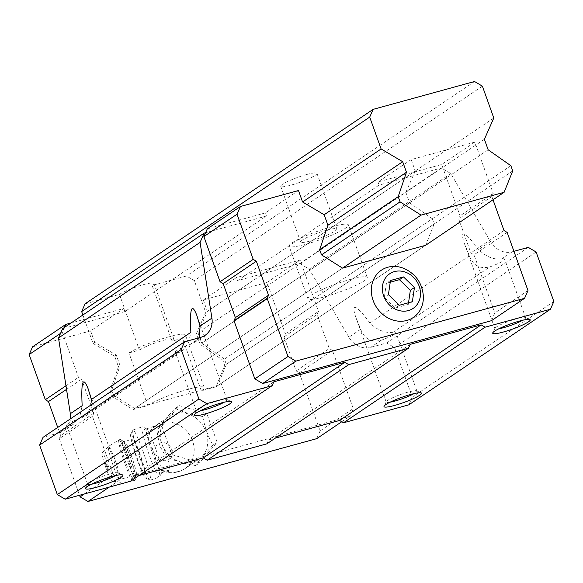 <?xml version="1.0" encoding="UTF-8"?>
<svg xmlns="http://www.w3.org/2000/svg" width="583" height="583" viewBox="0 0 583 583"><rect width="100%" height="100%" fill="white"/><g stroke="black" fill="none" stroke-linecap="round" stroke-linejoin="round"><path stroke-width="0.44" stroke-dasharray="2.92 2.19" d="M154.517 454.128L149.27 443.466L148.352 440.303L149.846 431.34L157.14 425.24L156.995 431.252L159.574 445.521L168.91 462.013L169.609 470.073L166.257 470.904L161.338 470.503L158.037 467.347L156.929 464.862L154.517 454.128M161.921 443.94A26.046 22.642 56 0 0 198.606 459.448A26.046 22.642 56 0 0 202.797 425.196A26.046 22.642 56 0 0 169.456 416.277A26.046 22.642 56 0 0 161.921 443.94M513.929 251.317L512.253 251.783A19.909 17.308 56 0 1 490.456 241.617L450.79 173.537L441.367 167.97L299.793 263.552L237.536 280.649L379.118 185.066L441.367 167.97M491.418 320.694L494.836 312.962L474.008 254.807L470.875 252.956L458.69 218.931L460.06 215.834L441.674 164.486L378.01 181.969L379.118 185.066M393.015 332.288C385.064 333.279 377.369 330.182 369.928 322.997C361.518 311.665 356.344 306.461 354.413 307.394C353.313 308.21 353.852 311.686 356.031 317.822L360.709 329.22C364.375 338.942 371.211 342.622 381.216 340.246A16.317 2.274 160.3 0 0 395.966 332.558A16.317 2.274 160.3 0 0 393.015 332.288L489.917 266.861A16.317 2.274 160.3 0 0 504.667 259.165A16.317 2.274 160.3 0 0 501.708 258.896C493.765 259.887 486.076 256.79 478.628 249.604C470.211 238.279 465.037 233.076 463.113 234.002C462.013 234.825 462.552 238.301 464.731 244.43L469.402 255.835C473.061 265.556 479.896 269.229 489.917 266.861M92.194 404.157L86.619 415.315L81.394 417.873A16.317 2.274 160.3 0 0 68.16 423.87A16.317 2.274 160.3 0 0 66.651 425.561A16.317 2.274 160.3 0 0 69.603 425.83L59.058 432.95A19.909 17.308 56 0 0 63.554 430.888A19.909 17.308 56 0 0 70.477 418.827M69.603 425.83L73.371 424.264L79.835 416.408L82.159 405.724M199.401 337.703L195.32 341.93L190.094 344.48A16.317 2.274 160.3 0 0 176.853 350.478A16.317 2.274 160.3 0 0 175.345 352.176A16.317 2.274 160.3 0 0 178.303 352.445L182.064 350.879L188.535 343.023L190.86 332.339M360.709 329.22L348.882 337.207A19.909 17.308 56 0 0 370.671 347.366L386.704 342.964L394.553 347.606L412.268 397.096L408.851 404.828M553.85 301.506L412.268 397.096M536.127 252.016L394.553 347.606M528.278 247.381L386.704 342.964M348.882 337.207L309.209 269.12L299.793 263.552M450.79 173.537L309.209 269.12M316.686 438.664L320.103 430.932L299.283 372.777L296.142 370.926L283.957 336.901L285.327 333.804L266.941 282.456L203.278 299.939L236.428 277.559L237.536 280.649M203.278 299.939L207.373 311.388L197.972 332.653L201.74 343.176L224.455 359.084L226.313 364.28L217.699 385.676L134.651 408.479L113.634 395.23L111.776 390.034L120.047 365.607L116.279 355.091L94.694 342.338L90.598 330.889L123.749 308.509L71.09 322.967M493.007 199.794L491.841 196.544L493.211 193.454L474.824 142.106L411.161 159.589L415.256 171.03L207.373 311.388M411.161 159.589L378.01 181.969M415.256 171.03L405.855 192.303L197.972 332.653M405.855 192.303L409.623 202.818L201.74 343.176M409.623 202.818L432.338 218.734L224.455 359.084M432.338 218.734L434.197 223.93L226.313 364.28M434.197 223.93L425.583 245.319L217.699 385.676M82.888 315.002L93.069 343.438L114.647 356.191L118.415 366.707L110.143 391.135L112.002 396.331L133.026 409.579L342.542 268.129L134.651 408.479M112.002 396.331L113.634 395.23M110.143 391.135L111.776 390.034M118.415 366.707L120.047 365.607M114.647 356.191L116.279 355.091M93.069 343.438L94.694 342.338M298.481 190.539L265.331 212.919L266.438 216.009L124.857 311.599L123.749 308.509M124.857 311.599L62.607 328.695M266.438 216.009L205.588 232.726M59.058 432.95L43.033 437.352M130.534 481.267L132.246 477.404L139.016 475.539M273.821 381.814L132.246 477.404M266.876 443.823L268.588 439.954L275.358 438.095M410.162 344.371L268.588 439.954M64.37 327.508L62.301 332.179L78.472 377.339L81.613 379.198L93.797 413.223L92.427 416.313L113.248 474.467L121.096 479.102L349.836 416.284L353.254 408.552L332.434 350.398L329.293 348.539L317.108 314.514L318.478 311.424L300.092 260.076L236.428 277.559M390.071 402.197A16.317 2.274 -19.7 0 1 386.201 402.066A16.317 2.274 -19.7 0 1 386.245 401.716A16.317 2.274 -19.7 0 1 387.71 400.375A16.317 2.274 -19.7 0 1 403.538 393.489A16.317 2.274 -19.7 0 1 416.656 390.821A16.317 2.274 -19.7 0 1 416.918 391.069A16.317 2.274 -19.7 0 1 414.003 393.627M498.771 328.805A16.317 2.274 -19.7 0 1 494.894 328.681A16.317 2.274 -19.7 0 1 494.938 328.324A16.317 2.274 -19.7 0 1 496.403 326.983A16.317 2.274 -19.7 0 1 512.238 320.096A16.317 2.274 -19.7 0 1 525.356 317.436A16.317 2.274 -19.7 0 1 525.611 317.684A16.317 2.274 -19.7 0 1 522.703 320.242M200.173 410.818A16.317 2.274 -19.7 0 1 196.296 410.687A16.317 2.274 -19.7 0 1 196.34 410.337A16.317 2.274 -19.7 0 1 197.805 408.996A16.317 2.274 -19.7 0 1 213.64 402.11A16.317 2.274 -19.7 0 1 226.758 399.442A16.317 2.274 -19.7 0 1 227.013 399.69A16.317 2.274 -19.7 0 1 224.098 402.248M91.473 484.203A16.317 2.274 -19.7 0 1 87.603 484.079A16.317 2.274 -19.7 0 1 87.647 483.722A16.317 2.274 -19.7 0 1 89.112 482.381A16.317 2.274 -19.7 0 1 104.94 475.495A16.317 2.274 -19.7 0 1 118.058 472.835A16.317 2.274 -19.7 0 1 118.32 473.083A16.317 2.274 -19.7 0 1 115.405 475.633M265.331 212.919L207.3 228.857M527.987 290.574L494.836 312.962M507.166 232.428L474.008 254.807M504.025 230.569L470.875 252.956M491.841 196.544L458.69 218.931M493.211 193.454L460.06 215.834M474.824 142.106L441.674 164.486M423.36 296.259A28.531 24.807 56 0 0 404.835 268.814M341.747 421.742L349.836 416.284M320.103 430.932L353.254 408.552M299.283 372.777L332.434 350.398M296.142 370.926L329.293 348.539M283.957 336.901L317.108 314.514M285.327 333.804L318.478 311.424M266.941 282.456L300.092 260.076M90.598 330.889L32.568 346.827M60.537 333.367L62.301 332.179M65.966 385.778L78.472 377.339M66.528 389.378L81.613 379.198M57.717 427.441L60.639 435.603L93.797 413.223M60.639 435.603L59.277 438.693L92.427 416.313M59.277 438.693L79.536 495.273M84.411 493.939L113.248 474.467M109.225 487.126L121.096 479.102M161.819 426.1L172.043 454.674L199.699 462.771L217.116 442.293L206.885 413.719L179.236 405.622L161.819 426.1L157.702 428.877L161.637 443.955L167.933 457.451C175.549 461.175 184.76 463.871 195.582 465.547C199.809 459.805 205.617 452.984 213.006 445.069C208.051 436.565 204.64 427.04 202.775 416.495L206.885 413.719M213.006 445.069L217.116 442.293M195.582 465.547L199.699 462.771M167.933 457.451L172.043 454.674M202.775 416.495C192.077 414.856 182.858 412.159 175.119 408.399C167.809 416.218 162.001 423.047 157.702 428.877M175.119 408.399L179.236 405.622M156.929 464.862A23.225 2.245 71.1 0 1 149.27 443.466M148.352 440.303A23.225 2.245 71.1 0 1 146.486 428.891A23.225 2.245 71.1 0 1 146.727 428.928A23.225 2.245 71.1 0 1 156.135 450.134A23.225 2.245 71.1 0 1 161.71 472.66A23.225 2.245 71.1 0 1 161.542 472.835A23.225 2.245 71.1 0 1 158.037 467.347M107.352 466.203A4.387 0.423 71.1 0 1 108.525 471.064A4.387 0.423 71.1 0 1 106.755 467.063A4.387 0.423 71.1 0 1 105.698 462.807A4.387 0.423 71.1 0 1 107.352 466.203M107.826 464.483A14.932 1.443 71.1 0 1 111.921 481.055A14.932 1.443 71.1 0 1 105.785 467.391A14.932 1.443 71.1 0 1 102.251 452.838A14.932 1.443 71.1 0 1 107.826 464.483M139.22 453.231A18.248 1.764 71.1 0 1 144.307 473.476A18.248 1.764 71.1 0 1 136.721 456.788A18.248 1.764 71.1 0 1 132.479 438.955A18.248 1.764 71.1 0 1 139.22 453.231M139.446 452.423A23.225 2.245 71.1 0 1 145.692 478.155A23.225 2.245 71.1 0 1 136.269 456.941A23.225 2.245 71.1 0 1 130.694 434.408A23.225 2.245 71.1 0 1 139.446 452.423M142.828 450.768A26.541 2.565 71.1 0 1 150.232 480.217A26.541 2.565 71.1 0 1 149.969 480.181A26.541 2.565 71.1 0 1 139.199 455.942A26.541 2.565 71.1 0 1 132.829 430.188A26.541 2.565 71.1 0 1 133.026 429.999A26.541 2.565 71.1 0 1 142.828 450.768M152.09 447.598A26.541 2.565 71.1 0 1 159.691 476.843A26.541 2.565 71.1 0 1 159.494 477.04A26.541 2.565 71.1 0 1 154.225 467.93A26.541 2.565 71.1 0 1 144.912 441.608A26.541 2.565 71.1 0 1 142.281 426.822A26.541 2.565 71.1 0 1 142.558 426.865A26.541 2.565 71.1 0 1 152.09 447.598M412.363 301.673L408.289 304.428L408.537 302.73M390.493 280.503L386.412 283.258L384.343 297.417L395.274 307.999L408.289 304.428M390.246 282.201L386.412 283.258M388.416 294.663L384.343 297.417M399.355 305.252L395.274 307.999M201.31 390.829L182.479 338.242L172.058 341.106L152.119 285.43L186.487 275.992L194.336 280.627L205.748 312.488L196.34 333.753L200.107 344.276L222.823 360.185L224.681 365.381L216.067 386.777L201.31 390.829A31.518 4.387 -19.7 0 0 204.218 387.549L185.394 334.97A31.518 4.387 -19.7 0 1 182.479 338.242M133.026 409.579L147.783 405.528L128.96 352.941L139.381 350.077L119.442 294.4L85.074 303.838M510.868 165.71L222.823 360.185M512.734 170.906L224.681 365.381M488.153 149.795L200.107 344.276M484.393 139.279L196.34 333.753M493.794 118.014L205.748 312.488M482.389 86.153L194.336 280.627M474.533 81.511L186.487 275.992M306.709 174.514A19.246 2.682 -19.7 0 1 316.948 173.348A19.246 2.682 -19.7 0 1 299.735 182.355A19.246 2.682 -19.7 0 1 280.714 186.32A19.246 2.682 -19.7 0 1 306.709 174.514M119.442 294.4A19.246 2.682 -19.7 0 1 139.381 285.867A19.246 2.682 -19.7 0 1 153.897 283.425A19.246 2.682 -19.7 0 1 152.119 285.43M350.5 279.381A31.518 4.387 -19.7 0 1 367.268 277.472A31.518 4.387 -19.7 0 1 339.073 292.229A31.518 4.387 -19.7 0 1 307.919 298.722A31.518 4.387 -19.7 0 1 350.5 279.381M147.783 405.528A31.518 4.387 -19.7 0 1 180.446 391.55A31.518 4.387 -19.7 0 1 204.218 387.549M425.583 245.319L216.067 386.777M128.96 352.941A31.518 4.387 -19.7 0 1 161.615 338.963A31.518 4.387 -19.7 0 1 185.394 334.97M139.381 350.077A19.246 2.682 -19.7 0 1 159.319 341.543A19.246 2.682 -19.7 0 1 173.836 339.109A19.246 2.682 -19.7 0 1 172.058 341.106M331.669 226.794A31.518 4.387 -19.7 0 1 348.437 224.885A31.518 4.387 -19.7 0 1 320.242 239.642A31.518 4.387 -19.7 0 1 289.088 246.135A31.518 4.387 -19.7 0 1 331.669 226.794M326.648 230.19A19.246 2.682 -19.7 0 1 336.879 229.024A19.246 2.682 -19.7 0 1 319.666 238.032A19.246 2.682 -19.7 0 1 300.646 241.996A19.246 2.682 -19.7 0 1 326.648 230.19M155.625 453.829A9.459 8.22 56 0 0 170.396 458.158A9.459 8.22 56 0 0 164.931 442.891A9.459 8.22 56 0 0 155.625 453.829M166.257 470.904A26.046 22.642 56 0 0 185.022 468.623A26.046 22.642 56 0 0 189.213 434.364A26.046 22.642 56 0 0 155.872 425.452A26.046 22.642 56 0 0 151.449 429.54M469.402 255.835L369.928 322.997M490.456 241.617L478.628 249.604M512.253 251.783L501.708 258.896M178.303 352.445L81.394 417.873M200.639 337.368L190.094 344.48M381.216 340.246L370.671 347.366M115.543 461.233A19.006 1.836 71.1 0 1 120.754 482.33A19.006 1.836 71.1 0 1 112.942 464.935A19.006 1.836 71.1 0 1 108.445 446.418A19.006 1.836 71.1 0 1 115.543 461.233M127.021 456.875A21.899 2.121 71.1 0 1 133.128 481.172A21.899 2.121 71.1 0 1 124.026 461.138A21.899 2.121 71.1 0 1 118.932 439.735A21.899 2.121 71.1 0 1 127.021 456.875M128.136 456.489A21.899 2.121 71.1 0 1 134.243 480.786A21.899 2.121 71.1 0 1 125.141 460.759A21.899 2.121 71.1 0 1 120.047 439.356A21.899 2.121 71.1 0 1 128.136 456.489M102.251 452.838L108.445 446.418L120.047 439.356L122.343 439.852L124.463 442.963L129.922 456.146A19.909 1.924 71.1 0 1 134.323 477.127A19.909 1.924 71.1 0 1 122.816 444.982A19.909 1.924 71.1 0 1 129.922 456.176C132.56 463.536 134.433 469.891 135.518 475.225L135.752 478.986L134.243 480.786L133.128 481.172L120.754 482.33L111.921 481.055M131.408 455.913A18.248 1.764 71.1 0 1 136.502 476.158A18.248 1.764 71.1 0 1 128.916 459.462A18.248 1.764 71.1 0 1 124.667 441.63A18.248 1.764 71.1 0 1 131.408 455.913M149.831 431.333L155.872 425.452L169.456 416.277M198.606 459.448L185.022 468.623C177.494 473.33 169.595 473.964 161.323 470.532M73.371 424.264L63.554 430.888M182.064 350.879L86.619 415.315M205.129 335.305L195.32 341.93M416.918 391.069L395.966 332.558M386.201 402.066L356.031 317.822M386.245 401.716L384.073 406.198M416.656 390.821L421.181 392.906M525.611 317.684L504.667 259.165M494.894 328.681L464.731 244.43M494.938 328.324L492.766 332.806M525.356 317.436L529.881 319.52M227.013 399.69L196.85 315.439M196.296 410.687L175.345 352.176M196.34 410.337L194.168 414.819M226.758 399.442L231.283 401.534M118.32 473.083L88.15 388.832M87.603 484.079L66.651 425.561M87.647 483.722L85.475 488.204M118.058 472.835L122.583 474.919M161.542 472.835L169.609 470.066M146.486 428.891L157.14 425.24M105.698 462.807A6.639 6.639 0 0 0 108.525 471.064M144.307 473.476L136.502 476.158L135.62 477.047L134.906 472.529L129.922 456.197C124.616 441.644 122.853 440.777 123.428 441.462L124.667 441.63L132.479 438.955M145.692 478.155L149.969 480.181M130.694 434.408L132.829 430.188M150.232 480.217L159.494 477.04M133.026 429.999L142.281 426.822M146.727 428.928L142.558 426.865M161.71 472.66L159.691 476.843M173.836 339.109L153.897 283.425M367.268 277.472L348.437 224.885M307.919 298.722L289.088 246.135M336.879 229.024L316.948 173.348M300.646 241.996L280.714 186.32"/><path stroke-width="0.87" d="M399.355 305.252L412.363 301.673L414.44 287.514L403.502 276.932L390.493 280.503L388.416 294.663L399.355 305.252M383.68 295.967A20.901 18.175 56 0 0 416.342 305.528A20.901 18.175 56 0 0 404.259 271.773A20.901 18.175 56 0 0 383.68 295.967M504.12 192.295L512.734 170.906L510.868 165.71L488.153 149.795L484.393 139.279L493.794 118.014L482.389 86.153L474.533 81.511L373.127 109.364L369.709 117.096L381.114 148.957L402.7 161.717L406.468 172.233L398.189 196.653L400.055 201.849L421.072 215.105L504.12 192.295L425.583 245.319L342.542 268.129L321.517 254.873L319.659 249.677L327.93 225.257L324.163 214.741L302.577 201.98L298.481 190.539L240.451 206.477L237.033 214.209L203.882 236.589L220.053 281.749L223.194 283.608L235.372 317.633L234.009 320.723L254.829 378.877L262.678 383.519L491.418 320.694L524.569 298.314L527.987 290.574L507.166 232.428L504.025 230.569L493.007 199.794M203.882 236.589L205.588 232.726L204.181 233.113L200.078 242.39L211.906 318.121L200.078 326.108L199.401 337.703M513.929 251.317L528.278 247.381L536.127 252.016L553.85 301.506L550.432 309.245L485.078 327.194L481.15 324.869L410.162 344.371L408.457 348.233L348.736 364.637L344.808 362.32L273.821 381.814L272.115 385.684L206.761 403.633L198.912 398.991L181.189 349.501L184.607 341.769L200.639 337.368A19.909 17.308 56 0 0 205.129 335.305A19.909 17.308 56 0 0 211.906 318.121M70.477 418.827A19.909 17.308 56 0 0 70.332 413.711L58.504 337.98L62.607 328.695L204.181 233.113M70.332 413.711L82.159 405.724C80.971 381.267 82.968 375.641 88.15 388.832L91.378 399.501L92.194 404.157M550.432 309.245L408.851 404.828L343.496 422.777L339.576 420.46L275.358 438.095M200.078 242.39L58.504 337.98M91.378 399.501L190.86 332.339C189.672 307.882 191.669 302.249 196.85 315.439L200.078 326.108M184.607 341.769L43.033 437.352L39.615 445.084L57.331 494.581L65.179 499.216L130.534 481.267L272.115 385.684M181.189 349.501L39.615 445.084M198.912 398.991L57.331 494.581M206.761 403.633L65.179 499.216M87.261 486.572A19.909 2.769 -19.7 0 1 106.58 478.162A19.909 2.769 -19.7 0 1 122.583 474.919A19.909 2.769 -19.7 0 1 105.093 484.539A19.909 2.769 -19.7 0 1 85.475 488.204A19.909 2.769 -19.7 0 1 87.261 486.572M195.954 413.187A19.909 2.769 -19.7 0 1 215.273 404.777A19.909 2.769 -19.7 0 1 231.283 401.534A19.909 2.769 -19.7 0 1 213.793 411.153A19.909 2.769 -19.7 0 1 194.168 414.819A19.909 2.769 -19.7 0 1 195.954 413.187M139.016 475.539L203.234 457.903L207.154 460.227L266.876 443.823L408.457 348.233M344.808 362.32L203.234 457.903M348.736 364.637L207.154 460.227M481.15 324.869L339.576 420.46M485.078 327.194L343.496 422.777M494.552 331.173A19.909 2.769 -19.7 0 1 513.871 322.771A19.909 2.769 -19.7 0 1 529.881 319.52A19.909 2.769 -19.7 0 1 512.391 329.14A19.909 2.769 -19.7 0 1 492.766 332.806A19.909 2.769 -19.7 0 1 494.552 331.173M385.859 404.558A19.909 2.769 -19.7 0 1 405.178 396.156A19.909 2.769 -19.7 0 1 421.181 392.906A19.909 2.769 -19.7 0 1 403.691 402.532A19.909 2.769 -19.7 0 1 384.073 406.198A19.909 2.769 -19.7 0 1 385.859 404.558M414.003 393.627A16.317 2.274 -19.7 0 1 390.071 402.197M522.703 320.242A16.317 2.274 -19.7 0 1 498.771 328.805M224.098 402.248A16.317 2.274 -19.7 0 1 200.173 410.818M115.405 475.633A16.317 2.274 -19.7 0 1 91.473 484.203M240.451 206.477L207.3 228.857L205.588 232.726M237.033 214.209L253.204 259.369L220.053 281.749M253.204 259.369L256.345 261.22L223.194 283.608M256.345 261.22L268.53 295.246L235.372 317.633M268.53 295.246L267.16 298.343L234.009 320.723M267.16 298.343L287.98 356.497L254.829 378.877M287.98 356.497L295.829 361.132L262.678 383.519M295.829 361.132L524.569 298.314M373.127 300.493A28.531 24.807 56 0 0 402.729 321.182A28.531 24.807 56 0 0 423.36 296.259C422.362 283.615 416.189 274.469 404.835 268.814A28.531 24.807 56 0 0 378.199 272.822A28.531 24.807 56 0 0 373.127 300.493M71.09 322.967L65.719 324.447L64.37 327.508M79.536 495.273L80.097 496.847L87.946 501.489L316.686 438.664L341.747 421.742M60.537 333.367L29.15 354.559L32.568 346.827L65.719 324.447M29.15 354.559L45.321 399.719L65.966 385.778M45.321 399.719L48.462 401.578L66.528 389.378M48.462 401.578L57.717 427.441M80.097 496.847L84.411 493.939M87.946 501.489L109.225 487.126M414.44 287.514L410.359 290.268L399.428 279.68L390.246 282.201M408.537 302.73L410.359 290.268M403.502 276.932L399.428 279.68M373.127 109.364L85.074 303.838L81.656 311.577L82.888 315.002M369.709 117.096L81.656 311.577M381.114 148.957L302.577 201.98M402.7 161.717L324.163 214.741M406.468 172.233L327.93 225.257M398.189 196.653L319.659 249.677M400.055 201.849L321.517 254.873M421.072 215.105L342.542 268.129"/></g></svg>
